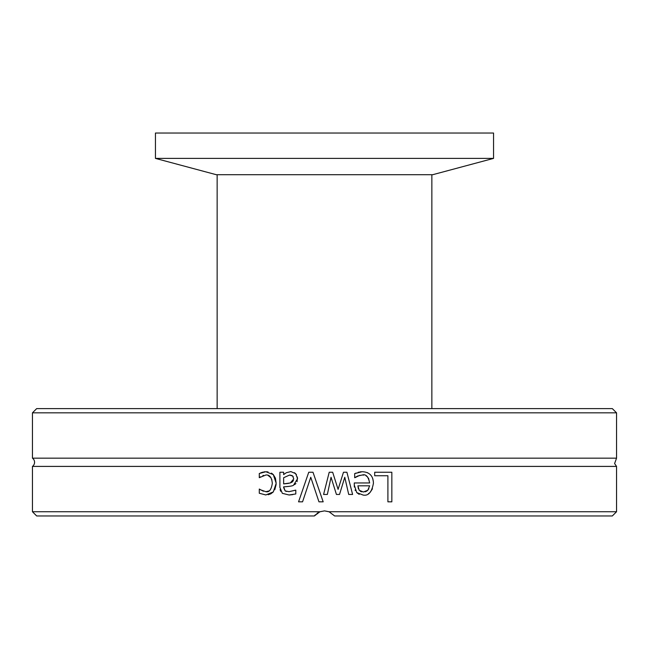 <?xml version="1.0" encoding="UTF-8"?>
<svg xmlns="http://www.w3.org/2000/svg" width="649" height="649" viewBox="0 0 649 649"><rect width="100%" height="100%" fill="white"/><g stroke="black" fill="none" stroke-linecap="round" stroke-linejoin="round"><path stroke-width="0.97" d="M616.55 412.837L612.323 408.61L36.677 408.61L32.45 412.837L616.55 412.837L616.55 458.162L32.45 458.162A5.07 5.07 0 0 1 32.45 466.404L32.45 511.736L319.949 511.736L324.5 510.885L329.051 511.736L334.641 515.963L612.323 515.963L616.55 511.736L329.051 511.736M32.45 511.736L36.677 515.963L314.359 515.963L319.949 511.736M324.5 494.449L323.583 494.449L329.213 472.245L332.669 472.245L338.088 489.362L343.483 472.245L346.907 472.245L352.594 494.449L348.708 494.449L344.773 477.258L339.524 494.449L336.433 494.449L331.039 477.258L327.347 494.449L324.5 494.449M616.55 511.736L616.55 466.404L32.45 466.404M302.556 501.831L298.556 501.831L308.746 472.245L312.988 472.245L323.178 501.831L318.959 501.831L310.757 477.258L302.556 501.831M283.637 487.561L285.154 490.92L289.032 491.666L295.798 490.157L295.798 493.962L289.008 494.976L282.323 493.321L279.897 487.423L279.897 472.245L283.637 472.245L283.637 474.597L286.347 472.699L290.857 471.62L295.628 473.583L297.591 478.67L293.543 485.168C293.04 485.882 289.738 486.442 283.637 486.847L285.154 490.92L286.493 491.447M374.7 472.245L391.842 472.245L391.842 501.831L387.907 501.831L387.907 475.741L374.7 475.741L374.7 472.245M362.256 471.742C369.5 472.05 373.224 475.879 373.426 483.221C371.845 492.12 368.429 496.071 363.164 495.065L356.739 492.599L354.273 484.998L354.273 482.961L369.638 482.961C368.332 476.577 365.89 473.916 362.304 475.003L357.745 475.985L354.678 477.688L354.678 473.608L362.077 471.742M260.525 489.817L265.895 491.691C269.213 492.453 271.355 489.654 272.32 483.294C271.712 477.372 269.57 474.606 265.895 475.003L259.284 477.688L259.284 473.494L265.83 471.742L273.31 474.597L275.427 478.191L276.182 483.294L273.31 491.926L265.83 494.952L259.284 493.248L259.284 489.054L263.413 491.244M329.319 511.842L324.5 510.885L319.673 511.842M319.649 511.85L316.931 513.4M315.382 514.754L314.359 515.963M260.606 472.886L262.804 472.139M263.867 471.888L264.614 471.791M265.741 471.742L268.021 471.92M263.47 475.36L262.877 475.563M260.557 476.828L259.933 477.307M272.32 483.294L271.728 479.278M271.087 477.875L267.932 475.295M265.895 491.691L268.832 490.977M265.83 494.952L259.284 493.248M273.31 491.926L270.925 493.759M270.69 493.881L268.11 494.733M276.158 484.422L274.787 489.768M271.46 473.121L273.31 474.597L276.182 483.294M367.269 472.602L367.78 472.813M372.631 478.159L373.362 481.647M372.461 488.802L370.255 492.218M369.395 492.997L368.413 493.694M359.189 494.343L356.739 492.599M355.336 490.53L355.092 489.987M354.378 487.075L354.281 485.566M358.061 472.367L359.108 472.091M360.017 471.896L361.396 471.758M354.678 473.608L356.171 473.016M359.895 475.279L354.898 477.688M369.638 482.961L368.502 478.11M367.561 476.91L366.036 475.806M363.683 475.092L362.304 475.003M359.189 490.271L363.383 491.999L367.821 490.246L369.638 485.817L357.915 485.817L359.189 490.271M360.203 491.212L361.663 491.82M365.079 491.82L366.693 491.147M367.302 490.717L368.843 488.827M357.915 485.817L358.378 488.762M331.039 477.258L327.347 494.449M344.773 477.258L339.524 494.449M346.907 472.245L352.594 494.449M332.669 472.245L338.088 489.362M280.628 491.244L280.1 489.606M292.877 494.603L289.559 494.968M289.032 491.666L295.579 490.157M289.13 486.352L285.284 486.734M297.42 477.023L297.088 481.647M295.912 483.546L294.557 484.633M294.541 472.707L296.479 474.687M283.637 474.597L284.57 473.884M290.582 475.149L289.511 475.076L283.637 477.713L283.637 483.87L286.761 483.57M286.882 483.562L288.919 483.286M293.275 476.845L292.894 476.293M292.813 476.196L292.326 475.782M292.107 475.644L291.515 475.376M283.637 483.87L290.306 482.961L291.945 482.215M292.269 481.98L293.486 480.43M290.306 482.961L293.737 478.93L292.658 476.041L289.511 475.076M298.556 501.831L308.746 472.245M318.959 501.831L310.757 477.258M493.556 158.397L155.444 158.397L155.444 133.037L493.556 133.037L493.556 158.397L432.696 174.711L216.304 174.711L155.444 158.397M217.147 408.61L217.147 174.711M32.45 412.837L32.45 458.162M616.55 466.404L614.603 463.564L616.55 458.162M431.853 174.711L431.853 408.61"/></g></svg>
